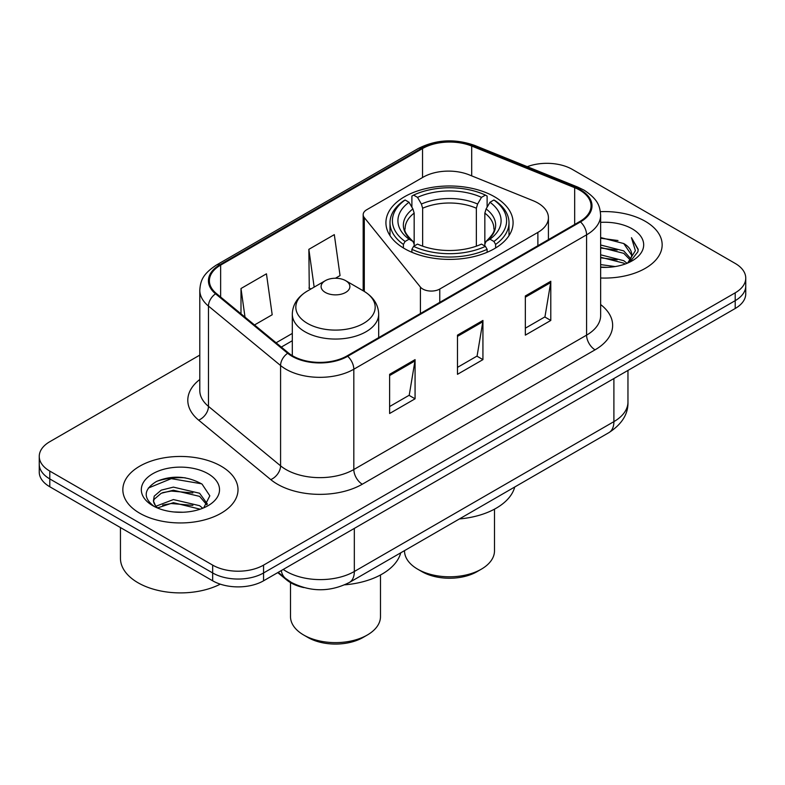 <?xml version="1.0" encoding="UTF-8"?>
<svg xmlns="http://www.w3.org/2000/svg" width="785" height="785" viewBox="0 0 785 785"><rect width="100%" height="100%" fill="white"/><g stroke="black" fill="none" stroke-linecap="round" stroke-linejoin="round"><path stroke-width="1.18" d="M537.882 203.011A35.992 20.783 0 0 0 533.074 200.685L469.214 174.869A35.992 20.783 0 0 0 423.115 177.194L366.683 209.772A12.001 6.928 0 0 0 363.17 214.668A12.001 6.928 0 0 0 364.299 217.602L420.407 287.075A12.001 6.928 0 0 0 439.767 289.037L537.882 232.399A35.992 20.783 0 0 0 548.421 217.7A35.992 20.783 0 0 0 537.882 203.011M494.462 196.731A63.585 36.709 0 0 0 425.176 188.773A63.585 36.709 0 0 0 385.926 222.685A63.585 36.709 0 0 0 404.55 248.649A63.585 36.709 0 0 0 473.836 256.607A63.585 36.709 0 0 0 513.086 222.685A63.585 36.709 0 0 0 494.462 196.731M303.864 587.582A35.992 20.783 180 0 1 286.692 579.978L277.753 572.608M185.231 477.81A47.983 27.701 0 0 0 157.137 481.156M199.792 355.105L49.789 441.71A35.992 20.783 0 0 0 39.25 456.399L39.25 472.07A35.992 20.783 0 0 0 49.789 486.769L212.666 580.802A35.992 20.783 0 0 0 263.564 580.802L735.211 308.495A35.992 20.783 0 0 0 745.75 293.806L745.75 285.966A35.992 20.783 0 0 1 735.211 300.655A35.992 20.783 0 0 0 745.75 285.966L745.75 278.125A35.992 20.783 0 0 0 735.211 263.436L572.334 169.403A35.992 20.783 0 0 0 527.275 166.675M39.25 456.399A35.992 20.783 0 0 0 49.789 471.088L212.666 565.121A35.992 20.783 0 0 0 263.564 565.121L263.564 572.962L735.211 300.655L263.564 572.962A35.992 20.783 0 0 1 212.666 572.962A35.992 20.783 0 0 0 263.564 572.962L263.564 580.802M49.789 471.088L49.789 478.928L212.666 572.962L49.789 478.928A35.992 20.783 0 0 1 39.25 464.239A35.992 20.783 0 0 0 49.789 478.928L49.789 486.769M645.29 221.321A57.58 33.245 0 0 0 600.378 211.665A57.58 33.245 0 0 1 645.29 221.321A57.58 33.245 0 0 1 662.157 244.822A57.58 33.245 0 0 0 645.29 221.321M221.144 466.192A57.58 33.245 0 0 0 158.393 458.989A57.58 33.245 0 0 0 122.843 489.703A57.58 33.245 0 0 0 139.71 513.213A57.58 33.245 0 0 0 202.461 520.416A57.58 33.245 0 0 0 238.012 489.703A57.58 33.245 0 0 0 221.144 466.192A57.58 33.245 0 0 0 158.393 458.989A57.58 33.245 0 0 0 122.843 489.703A57.58 33.245 0 0 0 139.71 513.213A57.58 33.245 0 0 0 202.461 520.416A57.58 33.245 0 0 0 238.012 489.703A57.58 33.245 0 0 0 221.144 466.192M579.801 190.166A38.386 22.166 180 0 1 591.046 205.837A38.386 22.166 180 0 1 579.801 221.507L347.029 355.899A38.386 22.166 180 0 1 288.438 352.946L216.336 293.482A38.386 22.166 180 0 1 209.389 280.775A38.386 22.166 180 0 1 220.634 265.104L422.536 148.542A38.386 22.166 180 0 1 471.697 146.049L574.679 187.684A38.386 22.166 180 0 1 579.801 190.166M580.478 189.774A39.348 22.716 0 0 0 575.228 187.232L472.246 145.598A39.348 22.716 0 0 0 421.849 148.149L219.957 264.712A39.348 22.716 0 0 0 215.551 293.806L287.653 353.26A39.348 22.716 0 0 0 347.706 356.292L580.478 221.9A39.348 22.716 0 0 0 580.478 189.774M389.615 374.317L389.615 413.499L415.069 398.809L415.069 359.628L389.615 374.317M389.615 406.542L409.221 395.228L414.961 360.923A9.597 5.544 -120 0 0 415.069 359.628M409.044 395.326L415.069 398.809M525.342 295.955L525.342 335.136L550.795 320.447L550.795 281.265L525.342 295.955M525.342 328.189L544.947 316.865L550.687 282.561A9.597 5.544 -120 0 0 550.795 281.265M544.77 316.973L550.795 320.447M457.478 335.136L457.478 374.317L482.932 359.628L482.932 320.447L457.478 335.136M457.478 367.37L477.084 356.047L482.824 321.742A9.597 5.544 -120 0 0 482.932 320.447M476.907 356.145L482.932 359.628M600.643 277.998A57.58 33.245 0 0 0 662.157 244.822A57.58 33.245 0 0 1 600.643 277.998M263.564 565.121L735.211 292.825A35.992 20.783 0 0 0 745.75 278.125M254.507 324.961L272.189 314.756L266.449 273.818L240.995 288.517L240.995 313.823M335.44 278.243L340.052 275.574L334.312 234.636L308.858 249.336L309.27 288.272M311.017 288.929L308.858 288.124M308.858 249.336L314.157 287.114M240.995 288.517L245.008 317.13M600.643 264.604L615.185 266.566M600.643 267.057L607.325 267.351M600.643 254.811L623.751 260.689L627.068 263.299M600.643 257.254L623.751 263.142L625.066 264.064M600.643 245.008L623.751 250.896L630.757 258.697M600.643 247.461L623.751 253.349L630.129 259.864M627.205 263.24A27.122 15.661 0 0 0 631.689 254.625A27.122 15.661 0 0 0 623.751 243.546L631.67 255.213M600.643 267.292A39.113 22.588 0 0 0 632.229 260.797A39.113 22.588 0 0 0 632.229 228.857A39.113 22.588 0 0 0 600.643 222.361M623.751 243.546L600.643 237.551M629.855 262.053L637.92 251.74L638.185 249.316L631.464 237.678L635.389 250.7L627.637 263.063M631.464 237.678L638.176 249.787M600.643 238.218L617.981 240.534M600.643 248.011L617.167 250.091M600.643 257.804L617.167 259.894M404.52 550.628L404.52 550.825A44.99 25.974 0 0 0 417.698 569.194L421.938 571.647A38.985 22.51 0 0 0 477.074 571.647L481.313 569.194A44.99 25.974 0 0 0 494.491 550.825L494.491 509.151M421.938 571.647L417.698 569.194A44.99 25.974 0 0 0 481.313 569.194M403.402 247.972L403.402 244.41L405.109 241.466A57.109 32.97 0 0 1 405.109 199.998L409.034 202.265A51.584 29.781 0 0 0 409.034 239.199L412.91 241.397L414.166 244.145L414.166 246.029M414.166 244.145L414.166 213.127L412.91 208.938L409.034 202.265M411.889 207.171L411.889 196.073L413.587 195.092A57.109 32.97 0 0 1 485.415 195.092L481.49 197.359A51.584 29.781 0 0 0 417.522 197.359L421.398 204.041L422.644 208.231L422.644 246.156M476.358 246.156L476.358 208.231L477.614 204.041L481.49 197.359M459.402 518.944A65.979 38.092 0 0 0 514.744 486.994M411.889 249.306A59.503 34.354 0 0 0 487.122 249.306L485.415 246.362A57.109 32.97 0 0 1 413.587 246.362L411.889 249.306L411.889 252.279M487.122 252.279L487.122 249.306M405.109 199.998L403.402 200.97A59.503 34.354 0 0 0 389.998 222.685A59.503 34.354 0 0 0 403.402 244.41M485.415 195.092L487.122 196.073L487.122 207.171M413.587 246.362L417.522 244.096A51.584 29.781 0 0 0 481.49 244.096L485.415 246.362M409.034 239.199L405.109 241.466M417.522 197.359L413.587 195.092M412.91 208.938A46.148 26.641 0 0 0 412.91 241.397L413.126 241.544C406.571 235.206 403.902 230.898 405.119 228.631A44.392 25.63 0 0 1 414.166 213.127M495.61 244.41A59.503 34.354 0 0 0 509.004 222.685A59.503 34.354 0 0 0 495.61 200.97L493.902 199.998A57.109 32.97 0 0 1 493.902 241.466L495.61 244.41L495.61 247.972M493.902 241.466L489.977 239.199A51.584 29.781 0 0 0 489.977 202.265L493.902 199.998M489.977 202.265L486.101 208.938L484.845 213.127L484.845 244.145L486.101 241.397L489.977 239.199M484.845 213.127A44.392 25.63 0 0 1 493.893 228.631C495.099 230.918 492.43 235.215 485.886 241.544L486.101 241.397A46.148 26.641 0 0 0 486.101 208.938M484.845 246.029L484.845 244.145M290.509 582.627L290.509 616.647A44.99 25.974 0 0 0 303.687 635.016L307.926 637.469A38.985 22.51 0 0 0 363.062 637.469L367.301 635.016A44.99 25.974 0 0 0 380.48 616.647L380.48 574.973M307.926 637.469L303.687 635.016A44.99 25.974 0 0 0 367.301 635.016M325.314 292.432A14.395 8.311 0 0 0 345.675 292.432A14.395 8.311 0 0 0 345.675 280.677L363.553 290.99A39.672 22.902 0 0 0 363.553 290.99A39.672 22.902 0 0 1 363.553 323.391A39.672 22.902 0 0 1 307.445 323.391A39.672 22.902 0 0 1 307.445 291C297.672 296.799 292.628 304.501 292.305 314.118A43.185 24.934 0 0 0 304.953 331.751A43.185 24.934 0 0 0 352.023 337.158A43.185 24.934 0 0 0 378.684 314.118C378.36 304.501 373.317 296.799 363.553 291L345.675 280.677A14.395 8.311 0 0 0 325.314 280.677A14.395 8.311 0 0 0 325.314 292.432M344.733 584.825A65.979 38.092 0 0 0 400.733 552.817M120.448 527.559L120.448 558.272A59.984 34.628 0 0 0 138.013 582.755A59.984 34.628 0 0 0 220.281 584.158M173.877 511.967L183.013 512.242M155.94 506.227L173.406 499.564L199.606 505.687L202.775 508.238M157.549 507.905L173.406 502.675L200.175 509.2M156.215 507.444L153.409 500.869A27.122 15.661 0 0 0 157.795 508.121M153.409 500.869L154.233 496.12L161.249 490.144L173.406 487.122L199.606 493.255L207.397 504.019M153.477 501.252L154.233 499.231L161.249 493.255L173.406 490.233L199.606 496.365L206.779 504.824M203.698 507.856L209.831 495.826L202.079 484.139C187.213 475.867 171.993 474.984 156.431 481.49C143.665 489.379 142.86 497.67 154.027 506.345L154.164 506.443M208.084 473.738A39.113 22.588 0 0 0 152.771 473.738A39.113 22.588 0 0 0 152.771 505.677A39.113 22.588 0 0 0 208.084 505.668A39.113 22.588 0 0 0 208.084 473.738M148.306 488.064L171.277 478.644L201.549 483.786M162.652 492.646L171.277 491.076L192.884 492.931M162.652 505.089L171.277 503.519L192.884 505.373M286.692 579.32L286.692 579.978M364.299 217.602L364.299 291.431M420.407 287.075L420.407 313.539M439.767 289.037L439.767 302.362M537.882 232.399L537.882 245.715M283.238 569.439A47.983 27.701 0 0 0 286.466 571.49A47.983 27.701 0 0 0 354.329 571.49L613.899 421.633A47.983 27.701 0 0 0 627.961 402.038C628.314 413.95 621.965 424.135 608.934 432.613L349.354 582.48A23.992 13.855 60 0 0 354.329 571.49L354.329 528.393M613.899 378.527L613.899 421.633A23.992 13.855 60 0 1 608.934 432.613M281.295 570.558A23.992 16.043 129.5 0 0 285.475 578.359L278.194 572.353M735.211 308.495L735.211 292.825M212.666 580.802L212.666 565.121M600.643 304.56A59.984 34.628 180 0 1 595.069 349.825L362.297 484.217A12.001 6.928 60 0 1 353.819 469.528L586.591 335.136A47.983 27.701 0 0 0 600.643 315.55L600.643 215.247A47.983 27.701 180 0 1 586.591 234.833A12.001 6.928 -120 0 0 580.478 221.9M362.297 484.217A59.984 34.628 180 0 1 277.468 484.217A59.984 34.628 180 0 1 270.747 479.596L198.644 420.142A59.984 34.628 180 0 1 199.792 379.498M285.956 469.528A47.983 27.701 0 0 0 353.819 469.528L353.819 369.225A47.983 27.701 180 0 1 280.579 365.525L208.467 306.072A47.983 27.701 180 0 1 199.792 290.175L199.792 390.479A47.983 27.701 0 0 0 208.467 406.375L280.579 465.829A47.983 27.701 0 0 0 285.956 469.528M600.643 215.247C599.868 206.995 599.102 200.136 584.109 190.156L577.799 187.105A12.001 5.623 112 0 0 575.228 187.232M577.799 187.105L474.817 145.47C454.947 138.435 436.077 139.455 418.228 148.532A12.001 6.928 60 0 1 421.849 148.149M219.957 264.712A12.001 6.928 -120 0 0 216.336 265.095C201.784 274.632 200.46 281.815 199.792 290.175M215.551 293.806A12.001 8.027 129.5 0 0 208.467 306.072L208.467 406.375A12.001 8.027 -50.5 0 1 198.644 420.142M474.817 145.47A12.001 5.623 112 0 0 472.246 145.598M287.653 353.26A12.001 8.027 129.5 0 0 280.579 365.525L280.579 465.829A12.001 8.027 -50.5 0 1 270.747 479.596M347.706 356.292A12.001 6.928 60 0 1 353.819 369.225L586.591 234.833L586.591 335.136A12.001 6.928 60 0 0 595.069 349.825M220.634 265.104L220.634 297.034M574.679 187.684L574.679 224.471M471.697 146.049L471.697 175.869M422.536 148.542L422.536 177.528M292.305 333.429L276.114 342.78M457.478 336.382L482.824 321.742M525.342 297.201L550.687 282.561M389.615 375.564L414.961 360.923M476.358 208.231A44.392 25.63 0 0 0 422.644 208.231M477.614 204.041A46.148 26.641 0 0 0 421.398 204.041M363.17 214.668L363.17 290.774M548.421 217.7L548.421 239.631M349.354 582.48C330.053 592.175 310.742 592.175 291.431 582.48L285.475 578.359M627.961 402.038L627.961 370.412M418.228 148.532L216.336 265.095M292.305 340.729L281.324 347.078M389.998 235.628L389.998 222.685M509.004 235.628L509.004 222.685M378.684 337.628L378.684 314.118M292.305 355.644L292.305 314.118M325.314 280.677L307.445 291"/></g></svg>
